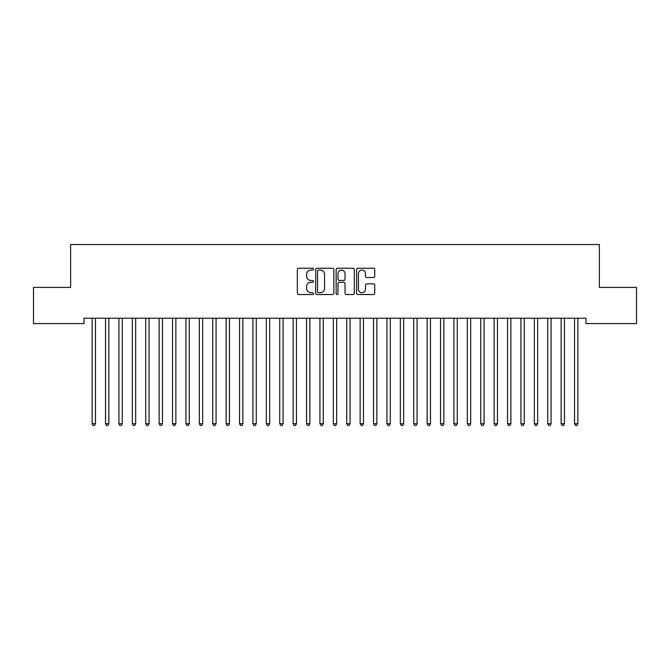 <?xml version="1.0" encoding="UTF-8"?>
<svg xmlns="http://www.w3.org/2000/svg" width="670" height="670" viewBox="0 0 670 670"><rect width="100%" height="100%" fill="white"/><g stroke="black" fill="none" stroke-linecap="round" stroke-linejoin="round"><path stroke-width="1" d="M313.56 269.156A0.921 0.921 0 0 0 312.639 268.234L298.661 268.234A1.315 1.315 0 0 0 297.346 269.549L297.346 293.226A1.315 1.315 0 0 0 298.661 294.54L312.639 294.54A0.921 0.921 0 0 0 313.56 293.619A0.921 0.921 0 0 0 312.639 292.698L310.83 292.698A4.213 4.213 0 0 1 306.625 288.485L306.625 286.517A4.213 4.213 0 0 1 310.83 282.305L312.639 282.305A0.921 0.921 0 0 0 313.56 281.383A0.921 0.921 0 0 0 312.639 280.462L310.83 280.462A4.213 4.213 0 0 1 306.625 276.258L306.625 274.281A4.213 4.213 0 0 1 310.83 270.077L312.639 270.077A0.921 0.921 0 0 0 313.56 269.156M373.441 277.506A1.315 1.315 0 0 0 374.756 276.191L374.756 269.549A1.315 1.315 0 0 0 373.441 268.234L357.922 268.234A1.315 1.315 0 0 0 356.608 269.549L356.608 293.226A1.315 1.315 0 0 0 357.922 294.54L373.441 294.54A1.315 1.315 0 0 0 374.756 293.226L374.756 285.202A1.315 1.315 0 0 0 373.441 283.887L366.8 283.887A1.315 1.315 0 0 0 365.485 285.202L365.485 289.18A3.518 3.518 0 0 1 361.967 292.698A3.518 3.518 0 0 1 358.442 289.18L358.442 273.595A3.518 3.518 0 0 1 361.967 270.077A3.518 3.518 0 0 1 365.485 273.595L365.485 276.191A1.315 1.315 0 0 0 366.8 277.506L373.441 277.506M585.982 318.233L84.018 318.233L84.018 323.593L33.5 323.593L33.5 287.413L70.618 287.413L70.618 244.533L599.382 244.533L599.382 287.413L636.5 287.413L636.5 323.593L585.982 323.593L585.982 318.233M333.853 269.549A1.315 1.315 0 0 0 332.538 268.234L317.01 268.234A1.315 1.315 0 0 0 315.696 269.549L315.696 293.226A1.315 1.315 0 0 0 317.01 294.54L332.538 294.54A1.315 1.315 0 0 0 333.853 293.226L333.853 269.549M337.462 268.234L352.99 268.234A1.315 1.315 0 0 1 354.304 269.549L354.304 293.226A1.315 1.315 0 0 1 352.99 294.54L346.348 294.54A1.315 1.315 0 0 1 345.033 293.226L345.033 283.619A1.315 1.315 0 0 0 343.71 282.305L339.305 282.305A1.315 1.315 0 0 0 337.99 283.619L337.99 293.619A0.921 0.921 0 0 1 337.069 294.54A0.921 0.921 0 0 1 336.147 293.619L336.147 269.549A1.315 1.315 0 0 1 337.462 268.234M318.459 270.077A0.921 0.921 0 0 0 317.538 270.998L317.538 291.777A0.921 0.921 0 0 0 318.459 292.698L320.369 292.698A4.213 4.213 0 0 0 324.573 288.485L324.573 274.281A4.213 4.213 0 0 0 320.369 270.077L318.459 270.077M345.033 273.661A3.518 3.518 0 0 0 341.507 270.144A3.518 3.518 0 0 0 337.99 273.661L337.99 279.147A1.315 1.315 0 0 0 339.305 280.462L343.71 280.462A1.315 1.315 0 0 0 345.033 279.147L345.033 273.661M95.651 318.233L95.576 318.434A1.34 1.34 0 0 0 95.475 318.937L95.475 423.725L92.125 423.725L92.125 318.937A1.34 1.34 0 0 0 92.025 318.434L91.949 318.233M95.475 423.725L94.47 425.467L93.13 425.467L92.125 423.725M109.051 318.233L108.976 318.434A1.34 1.34 0 0 0 108.875 318.937L108.875 423.725L105.525 423.725L105.525 318.937A1.34 1.34 0 0 0 105.424 318.434L105.349 318.233M108.875 423.725L107.87 425.467L106.53 425.467L105.525 423.725M122.451 318.233L122.376 318.434A1.34 1.34 0 0 0 122.275 318.937L122.275 423.725L118.925 423.725L118.925 318.937A1.34 1.34 0 0 0 118.825 318.434L118.749 318.233M122.275 423.725L121.27 425.467L119.93 425.467L118.925 423.725M135.851 318.233L135.775 318.434A1.34 1.34 0 0 0 135.675 318.937L135.675 423.725L132.325 423.725L132.325 318.937A1.34 1.34 0 0 0 132.225 318.434L132.149 318.233M135.675 423.725L134.67 425.467L133.33 425.467L132.325 423.725M149.251 318.233L149.175 318.434A1.34 1.34 0 0 0 149.075 318.937L149.075 423.725L145.725 423.725L145.725 318.937A1.34 1.34 0 0 0 145.625 318.434L145.549 318.233M149.075 423.725L148.07 425.467L146.73 425.467L145.725 423.725M162.651 318.233L162.576 318.434A1.34 1.34 0 0 0 162.475 318.937L162.475 423.725L159.125 423.725L159.125 318.937A1.34 1.34 0 0 0 159.024 318.434L158.949 318.233M162.475 423.725L161.47 425.467L160.13 425.467L159.125 423.725M176.051 318.233L175.976 318.434A1.34 1.34 0 0 0 175.875 318.937L175.875 423.725L172.525 423.725L172.525 318.937A1.34 1.34 0 0 0 172.424 318.434L172.349 318.233M175.875 423.725L174.87 425.467L173.53 425.467L172.525 423.725M189.451 318.233L189.376 318.434A1.34 1.34 0 0 0 189.275 318.937L189.275 423.725L185.925 423.725L185.925 318.937A1.34 1.34 0 0 0 185.825 318.434L185.749 318.233M189.275 423.725L188.27 425.467L186.93 425.467L185.925 423.725M202.851 318.233L202.776 318.434A1.34 1.34 0 0 0 202.675 318.937L202.675 423.725L199.325 423.725L199.325 318.937A1.34 1.34 0 0 0 199.225 318.434L199.149 318.233M202.675 423.725L201.67 425.467L200.33 425.467L199.325 423.725M216.251 318.233L216.175 318.434A1.34 1.34 0 0 0 216.075 318.937L216.075 423.725L212.725 423.725L212.725 318.937A1.34 1.34 0 0 0 212.625 318.434L212.549 318.233M216.075 423.725L215.07 425.467L213.73 425.467L212.725 423.725M229.651 318.233L229.576 318.434A1.34 1.34 0 0 0 229.475 318.937L229.475 423.725L226.125 423.725L226.125 318.937A1.34 1.34 0 0 0 226.024 318.434L225.949 318.233M229.475 423.725L228.47 425.467L227.13 425.467L226.125 423.725M243.051 318.233L242.976 318.434A1.34 1.34 0 0 0 242.875 318.937L242.875 423.725L239.525 423.725L239.525 318.937A1.34 1.34 0 0 0 239.424 318.434L239.349 318.233M242.875 423.725L241.87 425.467L240.53 425.467L239.525 423.725M256.451 318.233L256.375 318.434A1.34 1.34 0 0 0 256.275 318.937L256.275 423.725L252.925 423.725L252.925 318.937A1.34 1.34 0 0 0 252.825 318.434L252.749 318.233M256.275 423.725L255.27 425.467L253.93 425.467L252.925 423.725M269.851 318.233L269.776 318.434A1.34 1.34 0 0 0 269.675 318.937L269.675 423.725L266.325 423.725L266.325 318.937A1.34 1.34 0 0 0 266.224 318.434L266.149 318.233M269.675 423.725L268.67 425.467L267.33 425.467L266.325 423.725M283.251 318.233L283.175 318.434A1.34 1.34 0 0 0 283.075 318.937L283.075 423.725L279.725 423.725L279.725 318.937A1.34 1.34 0 0 0 279.625 318.434L279.549 318.233M283.075 423.725L282.07 425.467L280.73 425.467L279.725 423.725M296.651 318.233L296.576 318.434A1.34 1.34 0 0 0 296.475 318.937L296.475 423.725L293.125 423.725L293.125 318.937A1.34 1.34 0 0 0 293.024 318.434L292.949 318.233M296.475 423.725L295.47 425.467L294.13 425.467L293.125 423.725M310.051 318.233L309.976 318.434A1.34 1.34 0 0 0 309.875 318.937L309.875 423.725L306.525 423.725L306.525 318.937A1.34 1.34 0 0 0 306.425 318.434L306.349 318.233M309.875 423.725L308.87 425.467L307.53 425.467L306.525 423.725M323.451 318.233L323.375 318.434A1.34 1.34 0 0 0 323.275 318.937L323.275 423.725L319.925 423.725L319.925 318.937A1.34 1.34 0 0 0 319.825 318.434L319.749 318.233M323.275 423.725L322.27 425.467L320.93 425.467L319.925 423.725M336.851 318.233L336.776 318.434A1.34 1.34 0 0 0 336.675 318.937L336.675 423.725L333.325 423.725L333.325 318.937A1.34 1.34 0 0 0 333.224 318.434L333.149 318.233M336.675 423.725L335.67 425.467L334.33 425.467L333.325 423.725M350.251 318.233L350.175 318.434A1.34 1.34 0 0 0 350.075 318.937L350.075 423.725L346.725 423.725L346.725 318.937A1.34 1.34 0 0 0 346.625 318.434L346.549 318.233M350.075 423.725L349.07 425.467L347.73 425.467L346.725 423.725M363.651 318.233L363.576 318.434A1.34 1.34 0 0 0 363.475 318.937L363.475 423.725L360.125 423.725L360.125 318.937A1.34 1.34 0 0 0 360.024 318.434L359.949 318.233M363.475 423.725L362.47 425.467L361.13 425.467L360.125 423.725M377.051 318.233L376.976 318.434A1.34 1.34 0 0 0 376.875 318.937L376.875 423.725L373.525 423.725L373.525 318.937A1.34 1.34 0 0 0 373.425 318.434L373.349 318.233M376.875 423.725L375.87 425.467L374.53 425.467L373.525 423.725M390.451 318.233L390.375 318.434A1.34 1.34 0 0 0 390.275 318.937L390.275 423.725L386.925 423.725L386.925 318.937A1.34 1.34 0 0 0 386.825 318.434L386.749 318.233M390.275 423.725L389.27 425.467L387.93 425.467L386.925 423.725M403.851 318.233L403.776 318.434A1.34 1.34 0 0 0 403.675 318.937L403.675 423.725L400.325 423.725L400.325 318.937A1.34 1.34 0 0 0 400.225 318.434L400.149 318.233M403.675 423.725L402.67 425.467L401.33 425.467L400.325 423.725M417.251 318.233L417.175 318.434A1.34 1.34 0 0 0 417.075 318.937L417.075 423.725L413.725 423.725L413.725 318.937A1.34 1.34 0 0 0 413.625 318.434L413.549 318.233M417.075 423.725L416.07 425.467L414.73 425.467L413.725 423.725M430.651 318.233L430.576 318.434A1.34 1.34 0 0 0 430.475 318.937L430.475 423.725L427.125 423.725L427.125 318.937A1.34 1.34 0 0 0 427.024 318.434L426.949 318.233M430.475 423.725L429.47 425.467L428.13 425.467L427.125 423.725M444.051 318.233L443.976 318.434A1.34 1.34 0 0 0 443.875 318.937L443.875 423.725L440.525 423.725L440.525 318.937A1.34 1.34 0 0 0 440.425 318.434L440.349 318.233M443.875 423.725L442.87 425.467L441.53 425.467L440.525 423.725M457.451 318.233L457.375 318.434A1.34 1.34 0 0 0 457.275 318.937L457.275 423.725L453.925 423.725L453.925 318.937A1.34 1.34 0 0 0 453.825 318.434L453.749 318.233M457.275 423.725L456.27 425.467L454.93 425.467L453.925 423.725M470.851 318.233L470.776 318.434A1.34 1.34 0 0 0 470.675 318.937L470.675 423.725L467.325 423.725L467.325 318.937A1.34 1.34 0 0 0 467.225 318.434L467.149 318.233M470.675 423.725L469.67 425.467L468.33 425.467L467.325 423.725M484.251 318.233L484.175 318.434A1.34 1.34 0 0 0 484.075 318.937L484.075 423.725L480.725 423.725L480.725 318.937A1.34 1.34 0 0 0 480.625 318.434L480.549 318.233M484.075 423.725L483.07 425.467L481.73 425.467L480.725 423.725M497.651 318.233L497.576 318.434A1.34 1.34 0 0 0 497.475 318.937L497.475 423.725L494.125 423.725L494.125 318.937A1.34 1.34 0 0 0 494.024 318.434L493.949 318.233M497.475 423.725L496.47 425.467L495.13 425.467L494.125 423.725M511.051 318.233L510.976 318.434A1.34 1.34 0 0 0 510.875 318.937L510.875 423.725L507.525 423.725L507.525 318.937A1.34 1.34 0 0 0 507.425 318.434L507.349 318.233M510.875 423.725L509.87 425.467L508.53 425.467L507.525 423.725M524.451 318.233L524.375 318.434A1.34 1.34 0 0 0 524.275 318.937L524.275 423.725L520.925 423.725L520.925 318.937A1.34 1.34 0 0 0 520.825 318.434L520.749 318.233M524.275 423.725L523.27 425.467L521.93 425.467L520.925 423.725M537.851 318.233L537.775 318.434A1.34 1.34 0 0 0 537.675 318.937L537.675 423.725L534.325 423.725L534.325 318.937A1.34 1.34 0 0 0 534.225 318.434L534.149 318.233M537.675 423.725L536.67 425.467L535.33 425.467L534.325 423.725M551.251 318.233L551.176 318.434A1.34 1.34 0 0 0 551.075 318.937L551.075 423.725L547.725 423.725L547.725 318.937A1.34 1.34 0 0 0 547.625 318.434L547.549 318.233M551.075 423.725L550.07 425.467L548.73 425.467L547.725 423.725M564.651 318.233L564.576 318.434A1.34 1.34 0 0 0 564.475 318.937L564.475 423.725L561.125 423.725L561.125 318.937A1.34 1.34 0 0 0 561.024 318.434L560.949 318.233M564.475 423.725L563.47 425.467L562.13 425.467L561.125 423.725M578.051 318.233L577.976 318.434A1.34 1.34 0 0 0 577.875 318.937L577.875 423.725L574.525 423.725L574.525 318.937A1.34 1.34 0 0 0 574.424 318.434L574.349 318.233M577.875 423.725L576.87 425.467L575.53 425.467L574.525 423.725"/></g></svg>

